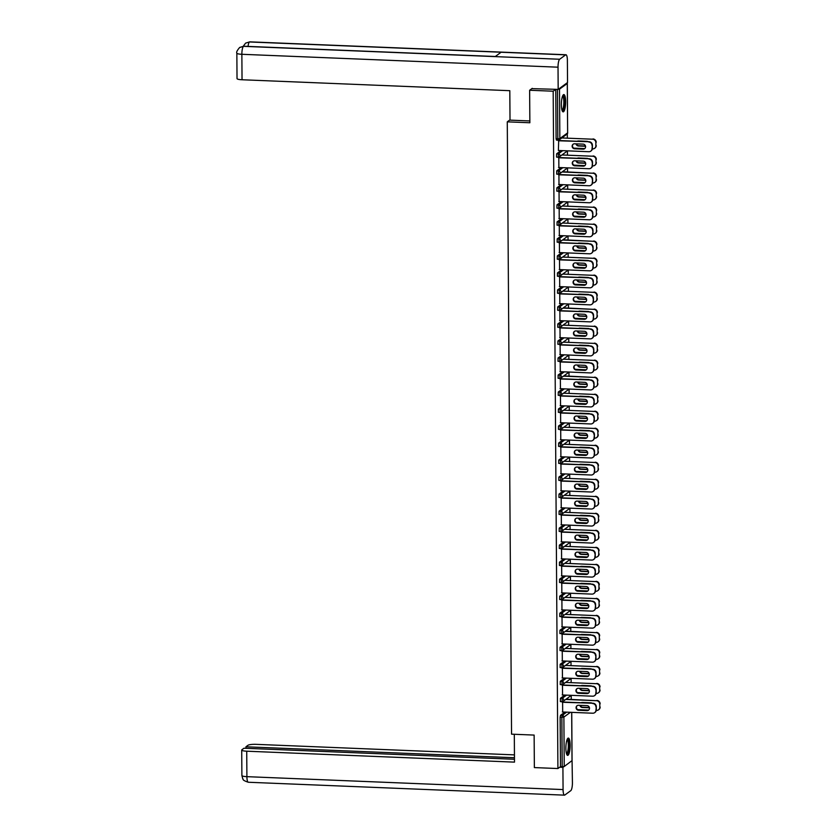 <?xml version="1.0" encoding="UTF-8"?>
<svg xmlns="http://www.w3.org/2000/svg" width="837" height="837" viewBox="0 0 837 837"><rect width="100%" height="100%" fill="white"/><g stroke="black" fill="none" stroke-linecap="round" stroke-linejoin="round"><path stroke-width="1.26" d="M570.154 745.16A8.663 2.124 92.3 0 0 568.365 738.077A8.663 2.124 92.3 0 0 565.864 748.309A8.663 2.124 92.3 0 0 567.653 755.382A8.663 2.124 92.3 0 0 570.154 745.16M565.666 101.643A8.663 2.124 92.3 0 0 563.866 94.56A8.663 2.124 92.3 0 0 561.365 104.792A8.663 2.124 92.3 0 0 563.165 111.865A8.663 2.124 92.3 0 0 565.666 101.643M571.263 699.397L571.232 695.348A1.664 1.58 53.8 0 1 570.928 695.641A1.664 1.664 0 0 0 571.252 695.327M571.137 682.385L571.116 678.336M571.022 665.363L570.991 661.324M570.907 648.351L570.876 644.302A1.664 1.58 53.8 0 1 570.572 644.595A1.664 1.664 0 0 0 570.897 644.281M570.782 631.339L570.761 627.29A1.664 1.58 53.8 0 1 570.457 627.583A1.664 1.664 0 0 0 570.771 627.269M570.667 614.316L570.635 610.278M570.552 597.304L570.52 593.255M570.426 580.292L570.405 576.243A1.664 1.58 53.8 0 1 570.091 576.536A1.664 1.664 0 0 0 570.415 576.222M570.311 563.28L570.279 559.231M570.196 546.258L570.164 542.219M570.07 529.246L570.039 525.197M569.955 512.234L569.924 508.185A1.664 1.58 53.8 0 1 569.62 508.467A1.664 1.664 0 0 0 569.945 508.164M569.83 495.211L569.809 491.173M569.715 478.199L569.683 474.15M569.599 461.187L569.568 457.138M569.474 444.175L569.453 440.126A1.664 1.58 53.8 0 1 569.15 440.408A1.664 1.664 0 0 0 569.463 440.105M569.359 427.152L569.327 423.114A1.664 1.58 53.8 0 1 569.024 423.396A1.664 1.664 0 0 0 569.348 423.083M569.244 410.14L569.212 406.091M569.118 393.128L569.097 389.079M569.003 376.106L568.972 372.067M568.888 359.094L568.857 355.045A1.664 1.58 53.8 0 1 568.553 355.338A1.664 1.664 0 0 0 568.878 355.024M568.762 342.082L568.741 338.033M568.647 325.07L568.616 321.021M568.532 308.047L568.501 303.998M568.407 291.035L568.386 286.986A1.664 1.58 53.8 0 1 568.072 287.279A1.664 1.664 0 0 0 568.396 286.965M568.292 274.023L568.26 269.974M568.177 257.001L568.145 252.962M568.051 239.989L568.02 235.94M567.936 222.977L567.904 218.928A1.664 1.58 53.8 0 1 567.601 219.221A1.664 1.664 0 0 0 567.925 218.907M567.81 205.954L567.789 201.916M567.695 188.942L567.664 184.893M567.58 171.93L567.549 167.881A1.664 1.58 53.8 0 1 567.245 168.174A1.664 1.664 0 0 0 567.57 167.86M567.455 154.918L567.434 150.869A1.664 1.58 53.8 0 1 567.13 151.152A1.664 1.664 0 0 0 567.444 150.848M567.34 137.896L567.308 133.857M572.016 760.634L564.232 766.493L560.487 766.661L557.913 768.544L534.362 767.581L534.132 735.085L511.553 734.164L507.274 121.836L510.015 119.827M558.091 140.135L556.448 140.103L556.103 138.743L557.819 138.806L557.473 89.402L559.503 89.161L567.287 83.459L566.701 83.135M556.103 138.743L555.758 89.329L553.184 91.212L529.633 90.25L532.259 88.335M557.473 89.402L555.758 89.329M557.913 768.544L553.184 91.212M507.274 121.836L529.863 122.757L529.633 90.25M558.394 150.534L558.687 140.783M592.355 148.902L592.669 148.913A3.327 3.17 -126.2 0 0 595.871 145.774L595.85 142.614A3.327 3.17 -126.2 0 0 592.606 139.204L562.182 137.969M562.014 701.636L560.371 701.594L560.424 698.299L564.829 695.066M560.487 766.661L560.141 717.246L560.539 715.311L564.954 712.078M562.485 685.262L562.558 694.972M596.153 693.381L596.467 693.392A3.327 3.17 -126.2 0 0 599.679 690.253L599.648 687.093A3.327 3.17 -126.2 0 0 596.404 683.693L565.979 682.448M561.773 667.602L560.131 667.57L560.183 664.264L564.598 661.031M562.255 651.238L562.318 660.937M595.923 659.357L596.237 659.368A3.327 3.17 -126.2 0 0 599.438 656.229L599.418 653.059A3.327 3.17 -126.2 0 0 596.164 649.658L565.749 648.413M561.533 633.578L559.89 633.536L559.953 630.24L564.358 627.007M562.014 617.204L562.087 626.913M595.682 625.323L595.996 625.333A3.327 3.17 -126.2 0 0 599.198 622.194L599.177 619.035A3.327 3.17 -126.2 0 0 595.923 615.624L565.509 614.389M561.303 599.543L559.65 599.501L559.712 596.206L564.117 592.973M561.773 583.169L561.847 592.878M595.442 591.288L595.756 591.309A3.327 3.17 -126.2 0 0 598.957 588.17L598.936 585A3.327 3.17 -126.2 0 0 595.693 581.6L565.268 580.355M561.062 565.509L559.419 565.477L559.472 562.182L563.887 558.949M561.543 549.145L561.606 558.854M595.212 557.264L595.525 557.275A3.327 3.17 -126.2 0 0 598.727 554.136L598.706 550.976A3.327 3.17 -126.2 0 0 595.452 547.565L565.038 546.331M560.821 531.485L559.179 531.443L559.231 528.147L563.646 524.914M561.303 515.111L561.365 524.82M594.971 523.23L595.285 523.251A3.327 3.17 -126.2 0 0 598.486 520.101L598.465 516.942A3.327 3.17 -126.2 0 0 595.212 513.541L564.797 512.296M560.581 497.45L558.938 497.419L559.001 494.112L563.406 490.88M561.062 481.087L561.135 490.796M594.73 489.206L595.044 489.216A3.327 3.17 -126.2 0 0 598.246 486.077L598.225 482.907A3.327 3.17 -126.2 0 0 594.981 479.507L564.556 478.262M560.351 463.426L558.708 463.384L558.76 460.088L563.165 456.856M560.832 447.052L560.895 456.761M594.5 455.171L594.804 455.182A3.327 3.17 -126.2 0 0 598.016 452.043L597.984 448.883A3.327 3.17 -126.2 0 0 594.741 445.483L564.316 444.238M560.11 429.391L558.467 429.36L558.52 426.054L562.935 422.821M560.591 413.028L560.654 422.727M594.26 421.147L594.573 421.157A3.327 3.17 -126.2 0 0 597.775 418.019L597.754 414.849A3.327 3.17 -126.2 0 0 594.5 411.448L564.086 410.203M559.869 395.357L558.227 395.326L558.289 392.03L562.694 388.797M560.351 378.994L560.424 388.703M559.639 361.333L557.997 361.291L558.049 357.995L562.454 354.762M560.11 344.959L560.183 354.668M593.778 353.078L594.092 353.099A3.327 3.17 -126.2 0 0 597.294 349.95L597.273 346.79A3.327 3.17 -126.2 0 0 594.029 343.39L563.604 342.145M559.398 327.298L557.756 327.267L557.808 323.961L562.223 320.738M559.88 310.935L559.943 320.644M559.158 293.274L557.515 293.232L557.568 289.937L561.983 286.704M559.639 276.901L559.702 286.61M593.307 285.019L593.621 285.03A3.327 3.17 -126.2 0 0 596.823 281.891L596.802 278.731A3.327 3.17 -126.2 0 0 593.548 275.331L563.134 274.086M558.928 259.24L557.275 259.208L557.337 255.902L561.742 252.669M559.398 242.876L559.472 252.575M558.687 225.216L557.044 225.174L557.097 221.878L561.512 218.645M559.168 208.842L559.231 218.551M592.837 216.961L593.14 216.971A3.327 3.17 -126.2 0 0 596.352 213.833L596.331 210.673A3.327 3.17 -126.2 0 0 593.077 207.262L562.652 206.028M558.446 191.181L556.804 191.15L556.856 187.844L561.271 184.611M558.928 174.818L558.99 184.517M558.206 157.147L556.563 157.115L556.626 153.82L561.031 150.587M592.481 165.914L592.784 165.925A3.327 3.17 -126.2 0 0 595.996 162.786L595.965 159.626A3.327 3.17 -126.2 0 0 592.722 156.226L562.297 154.981M558.813 157.795L558.875 167.505M558.331 174.169L556.689 174.127L556.741 170.832L561.146 167.599M592.711 199.949L593.025 199.959A3.327 3.17 -126.2 0 0 596.226 196.821L596.206 193.661A3.327 3.17 -126.2 0 0 592.962 190.25L562.537 189.016M559.043 191.83L559.116 201.539M558.561 208.193L556.919 208.162L556.982 204.856L561.386 201.623M592.952 233.973L593.266 233.994A3.327 3.17 -126.2 0 0 596.467 230.845L596.446 227.685A3.327 3.17 -126.2 0 0 593.192 224.285L562.778 223.04M559.283 225.854L559.346 235.563M558.802 242.228L557.16 242.186L557.212 238.89L561.627 235.657M593.192 268.007L593.496 268.018A3.327 3.17 -126.2 0 0 596.708 264.879L596.687 261.719A3.327 3.17 -126.2 0 0 593.433 258.309L563.019 257.074M559.524 259.888L559.587 269.598M559.043 276.252L557.4 276.22L557.452 272.925L561.868 269.692M593.423 302.042L593.736 302.052A3.327 3.17 -126.2 0 0 596.938 298.914L596.917 295.743A3.327 3.17 -126.2 0 0 593.674 292.343L563.249 291.098M559.754 293.923L559.827 303.622M559.283 310.286L557.63 310.255L557.693 306.949L562.098 303.716M593.663 336.066L593.977 336.076A3.327 3.17 -126.2 0 0 597.179 332.938L597.158 329.778A3.327 3.17 -126.2 0 0 593.904 326.378L563.489 325.133M559.995 327.947L560.068 337.656M559.514 344.321L557.871 344.279L557.934 340.983L562.338 337.75M593.904 370.1L594.218 370.111A3.327 3.17 -126.2 0 0 597.419 366.972L597.398 363.802A3.327 3.17 -126.2 0 0 594.144 360.402L563.73 359.157M560.235 361.982L560.298 371.691M559.754 378.345L558.112 378.314L558.164 375.007L562.579 371.774M594.134 404.125L594.448 404.135A3.327 3.17 -126.2 0 0 597.66 400.996L597.628 397.837A3.327 3.17 -126.2 0 0 594.385 394.436L563.96 393.191M560.466 396.006L560.539 405.715M559.995 412.379L558.352 412.338L558.405 409.042L562.809 405.809M594.375 438.159L594.688 438.169A3.327 3.17 -126.2 0 0 597.89 435.031L597.869 431.871A3.327 3.17 -126.2 0 0 594.626 428.46L564.201 427.226M560.706 430.04L560.78 439.749M560.225 446.403L558.582 446.372L558.645 443.066L563.05 439.843M594.615 472.183L594.929 472.204A3.327 3.17 -126.2 0 0 598.131 469.055L598.11 465.895A3.327 3.17 -126.2 0 0 594.856 462.495L564.441 461.25M560.947 464.064L561.01 473.773M560.466 480.438L558.823 480.396L558.875 477.1L563.291 473.868M594.856 506.218L595.159 506.228A3.327 3.17 -126.2 0 0 598.371 503.089L598.35 499.93A3.327 3.17 -126.2 0 0 595.097 496.519L564.672 495.284M561.188 498.099L561.25 507.808M560.706 514.462L559.064 514.431L559.116 511.135L563.531 507.902M595.086 540.252L595.4 540.263A3.327 3.17 -126.2 0 0 598.601 537.124L598.581 533.954A3.327 3.17 -126.2 0 0 595.337 530.553L564.912 529.308M561.418 532.133L561.491 541.832M560.947 548.497L559.294 548.465L559.357 545.159L563.761 541.926M595.327 574.276L595.641 574.287A3.327 3.17 -126.2 0 0 598.842 571.148L598.821 567.988A3.327 3.17 -126.2 0 0 595.567 564.588L565.153 563.343M561.658 566.157L561.721 575.866M561.177 582.531L559.534 582.489L559.597 579.194L564.002 575.961M595.567 608.311L595.881 608.321A3.327 3.17 -126.2 0 0 599.083 605.182L599.062 602.012A3.327 3.17 -126.2 0 0 595.808 598.612L565.393 597.377M561.899 600.192L561.962 609.901M561.418 616.555L559.775 616.524L559.827 613.218L564.243 609.985M562.129 634.216L562.202 643.925M561.658 650.59L560.016 650.548L560.068 647.252L564.473 644.019M596.038 676.369L596.352 676.38A3.327 3.17 -126.2 0 0 599.554 673.241L599.533 670.081A3.327 3.17 -126.2 0 0 596.289 666.67L565.864 665.436M562.37 668.25L562.443 677.96M561.889 684.614L560.246 684.582L560.309 681.287L564.713 678.054M562.61 702.285L562.673 711.984M584.791 148.547A2.553 2.427 53.8 0 1 583.483 148.881L574.988 148.536A2.553 2.427 53.8 0 1 573.293 144.1M558.687 140.501L589.133 141.746A3.327 3.17 53.8 0 1 592.387 145.157L592.408 148.316A3.327 3.17 53.8 0 1 590.964 150.995M592.387 145.157L592.052 148.578A3.327 3.17 -126.2 0 1 588.84 151.717L558.394 150.472M558.331 140.773L589.133 141.746M583.127 149.143L574.632 148.798A2.553 2.427 53.8 0 1 573.104 144.226A2.553 2.427 53.8 0 1 574.601 143.776L583.096 144.121A2.553 2.427 53.8 0 1 584.624 148.693A2.553 2.427 53.8 0 1 583.127 149.143L583.483 148.881M592.021 145.418A3.327 3.17 -126.2 0 0 588.777 142.008M576.013 143.838A2.553 2.427 -126.2 0 0 578.461 145.994L585.544 146.276M588.16 141.704A2.553 2.427 -126.2 0 0 586.915 141.317L578.419 140.972A2.553 2.427 -126.2 0 0 577.185 141.265M573.743 148.139L584.728 148.588M561.815 137.948L592.606 139.204M595.871 145.774L595.85 142.614M576.431 143.849A2.553 2.427 -126.2 0 0 578.817 145.732L585.471 146.004M596.226 145.512A3.327 3.17 53.8 0 1 594.793 148.191M592.962 138.942A3.327 3.17 53.8 0 1 596.206 142.353M562.736 95.742A7.491 1.831 -87.7 0 1 564.284 105.682A7.491 1.831 -87.7 0 1 562.129 110.599M561.962 110.076A6.937 1.695 92.3 0 0 563.636 105.472A6.937 1.695 92.3 0 0 562.527 96.245M562.705 111.635A8.6 2.103 92.3 0 0 564.536 106.048A8.6 2.103 92.3 0 0 563.395 94.759M567.224 739.259A7.491 1.831 -87.7 0 1 568.731 741.833A7.491 1.831 -87.7 0 1 568.626 750.276A7.491 1.831 -87.7 0 1 566.618 754.116M566.45 753.593A6.937 1.695 92.3 0 0 568.072 749.377A6.937 1.695 92.3 0 0 568.072 742.178A6.937 1.695 92.3 0 0 567.015 739.772M567.204 755.152A8.6 2.103 92.3 0 0 569.024 749.586A8.6 2.103 92.3 0 0 568.961 741.122A8.6 2.103 92.3 0 0 567.894 738.276M529.852 120.946L510.015 120.13L509.806 90.689L242.039 79.756A6.665 1.235 179.6 0 1 237.028 78.594L236.85 53.129A6.665 1.235 179.6 0 0 241.862 54.29L242.039 79.756M565.645 54.865L501.122 52.229L495.148 56.613L559.671 59.249L565.645 54.865A6.832 1.674 92.3 0 1 565.969 54.75A6.832 1.674 92.3 0 1 567.381 60.337L567.538 82.528L558.174 89.392L531.83 88.638M559.671 59.249A6.832 1.674 92.3 0 0 558.028 67.19L558.174 89.392M495.295 56.497L243.818 46.234A6.832 1.674 92.3 0 0 243.504 46.338L239.612 47.51C237.133 50.44 236.212 52.312 236.85 53.129M565.969 54.75L249.803 41.85A6.832 1.674 92.3 0 0 249.478 41.965L245.607 43.116L243.264 46.234M514.305 734.269L514.493 762.13L246.727 751.197L246.905 776.663L563.071 789.573L562.914 767.372L559.691 767.247M514.452 754.88L256.08 744.344A6.665 1.235 -0.4 0 0 247.972 745.286L245.932 746.792L514.462 757.747M563.071 789.573A6.832 1.674 92.3 0 0 564.483 795.15A6.832 1.674 92.3 0 0 564.808 795.035L570.782 790.662A6.832 1.674 92.3 0 0 572.424 782.71L572.069 760.655M563.971 766.598L562.914 767.372M514.473 759.264L243.975 748.226L241.924 749.722A6.665 1.235 -0.4 0 0 241.715 750.036A6.665 1.235 -0.4 0 0 246.727 751.197M245.942 748.299L245.932 746.792M584.917 165.569A2.553 2.427 53.8 0 1 583.609 165.893L575.113 165.548A2.553 2.427 53.8 0 1 573.408 161.122M558.802 157.523L589.248 158.768A3.327 3.17 53.8 0 1 592.502 162.169L592.523 165.328A3.327 3.17 53.8 0 1 591.079 168.007M592.502 162.169L592.167 165.59A3.327 3.17 -126.2 0 1 588.966 168.729L558.52 167.494M558.446 157.785L589.248 158.768M583.243 166.155L574.747 165.81A2.553 2.427 53.8 0 1 573.23 161.238A2.553 2.427 53.8 0 1 574.716 160.788L583.211 161.133A2.553 2.427 53.8 0 1 584.739 165.705A2.553 2.427 53.8 0 1 583.243 166.155L583.609 165.893M592.146 162.43A3.327 3.17 -126.2 0 0 588.892 159.03M585.032 182.581A2.553 2.427 53.8 0 1 583.724 182.905L575.228 182.56A2.553 2.427 53.8 0 1 573.533 178.135M558.928 174.535L589.374 175.78A3.327 3.17 53.8 0 1 592.617 179.181L592.648 182.34A3.327 3.17 53.8 0 1 591.204 185.029M592.617 179.181L592.282 182.612A3.327 3.17 -126.2 0 1 589.081 185.751L558.635 184.506M558.572 174.797L589.374 175.78M583.368 183.167L574.873 182.822A2.553 2.427 53.8 0 1 573.345 178.26A2.553 2.427 53.8 0 1 574.831 177.81L583.326 178.155A2.553 2.427 53.8 0 1 584.854 182.717A2.553 2.427 53.8 0 1 583.368 183.167L583.724 182.905M592.261 179.442A3.327 3.17 -126.2 0 0 589.018 176.042M585.147 199.593A2.553 2.427 53.8 0 1 583.839 199.928L575.343 199.572A2.553 2.427 53.8 0 1 573.648 195.147M559.043 191.547L589.489 192.792A3.327 3.17 53.8 0 1 592.742 196.193L592.763 199.363A3.327 3.17 53.8 0 1 591.32 202.041M592.742 196.193L592.408 199.624A3.327 3.17 -126.2 0 1 589.196 202.763L558.75 201.518M558.687 191.809L589.489 192.792M583.483 200.189L574.988 199.834A2.553 2.427 53.8 0 1 573.46 195.272A2.553 2.427 53.8 0 1 574.956 194.822L583.452 195.167A2.553 2.427 53.8 0 1 584.979 199.74A2.553 2.427 53.8 0 1 583.483 200.189L583.839 199.928M592.387 196.454A3.327 3.17 -126.2 0 0 589.133 193.054M585.272 216.616A2.553 2.427 53.8 0 1 583.964 216.94L575.469 216.595A2.553 2.427 53.8 0 1 573.763 212.159M559.158 208.57L589.614 209.805A3.327 3.17 53.8 0 1 592.858 213.215L592.878 216.375A3.327 3.17 53.8 0 1 591.435 219.053M592.858 213.215L592.523 216.637A3.327 3.17 -126.2 0 1 589.321 219.775L558.875 218.53M558.802 208.831L589.614 209.805M583.609 217.201L575.113 216.856A2.553 2.427 53.8 0 1 573.586 212.284A2.553 2.427 53.8 0 1 575.071 211.834L583.567 212.179A2.553 2.427 53.8 0 1 585.094 216.752A2.553 2.427 53.8 0 1 583.609 217.201L583.964 216.94M592.502 213.477A3.327 3.17 -126.2 0 0 589.248 210.066M585.387 233.628A2.553 2.427 53.8 0 1 584.08 233.952L575.584 233.607A2.553 2.427 53.8 0 1 573.889 229.181M559.283 225.582L589.729 226.827A3.327 3.17 53.8 0 1 592.973 230.227L593.004 233.387A3.327 3.17 53.8 0 1 591.56 236.065M592.973 230.227L592.638 233.649A3.327 3.17 -126.2 0 1 589.436 236.798L558.99 235.553M558.928 225.844L589.729 226.827M583.724 234.214L575.228 233.868A2.553 2.427 53.8 0 1 573.701 229.296A2.553 2.427 53.8 0 1 575.197 228.857L583.692 229.202A2.553 2.427 53.8 0 1 585.209 233.764A2.553 2.427 53.8 0 1 583.724 234.214L584.08 233.952M592.617 230.489A3.327 3.17 -126.2 0 0 589.374 227.089M576.128 160.85A2.553 2.427 -126.2 0 0 578.576 163.006L585.659 163.299M588.285 158.727A2.553 2.427 -126.2 0 0 587.04 158.339L578.545 157.984A2.553 2.427 -126.2 0 0 577.3 158.277M573.868 165.161L584.843 165.6M561.93 154.96L592.722 156.226M595.996 162.786L595.965 159.626M576.557 160.871A2.553 2.427 -126.2 0 0 578.932 162.744L585.597 163.016M596.352 162.524A3.327 3.17 53.8 0 1 594.908 165.203M593.077 155.964A3.327 3.17 53.8 0 1 596.331 159.365M576.243 177.862A2.553 2.427 -126.2 0 0 578.691 180.018L585.774 180.311M588.401 175.739A2.553 2.427 -126.2 0 0 587.155 175.351L578.66 175.006A2.553 2.427 -126.2 0 0 577.425 175.289M573.983 182.173L584.958 182.623M592.596 182.926L592.91 182.947A3.327 3.17 -126.2 0 0 596.111 179.809L596.09 176.638A3.327 3.17 -126.2 0 0 592.837 173.238L562.422 171.721M562.045 171.983L592.837 173.238M596.111 179.809L596.09 176.638M576.672 177.883A2.553 2.427 -126.2 0 0 579.058 179.756L585.712 180.028M596.467 179.536A3.327 3.17 53.8 0 1 595.023 182.225M593.192 172.977A3.327 3.17 53.8 0 1 596.446 176.377M576.369 194.875A2.553 2.427 -126.2 0 0 578.817 197.03L585.9 197.323M588.516 192.751A2.553 2.427 -126.2 0 0 587.271 192.364L578.775 192.018A2.553 2.427 -126.2 0 0 577.54 192.301M574.098 199.185L585.084 199.635M562.171 188.995L592.962 190.25M596.226 196.821L596.206 193.661M576.798 194.895A2.553 2.427 -126.2 0 0 579.173 196.768L585.827 197.04M596.582 196.559A3.327 3.17 53.8 0 1 595.149 199.237M593.318 189.989A3.327 3.17 53.8 0 1 596.561 193.389M576.484 211.897A2.553 2.427 -126.2 0 0 578.932 214.052L586.015 214.335M588.641 209.773A2.553 2.427 -126.2 0 0 587.396 209.376L578.901 209.03A2.553 2.427 -126.2 0 0 577.656 209.323M574.224 216.197L585.199 216.647M562.286 206.007L593.077 207.262M596.352 213.833L596.331 210.673M576.913 211.907A2.553 2.427 -126.2 0 0 579.288 213.791L585.952 214.063M596.708 213.571A3.327 3.17 53.8 0 1 595.264 216.249M593.433 207.001A3.327 3.17 53.8 0 1 596.687 210.411M576.609 228.909A2.553 2.427 -126.2 0 0 579.047 231.064L586.13 231.357M588.756 226.785A2.553 2.427 -126.2 0 0 587.511 226.398L579.016 226.053A2.553 2.427 -126.2 0 0 577.781 226.335M574.339 233.22L585.314 233.669M562.401 223.029L593.192 224.285M596.467 230.845L596.446 227.685M577.028 228.93A2.553 2.427 -126.2 0 0 579.413 230.803L586.067 231.075M596.823 230.583A3.327 3.17 53.8 0 1 595.379 233.261M593.559 224.023A3.327 3.17 53.8 0 1 596.802 227.423M585.502 250.64A2.553 2.427 53.8 0 1 584.195 250.964L575.699 250.619A2.553 2.427 53.8 0 1 574.004 246.193M559.398 242.594L589.844 243.839A3.327 3.17 53.8 0 1 593.098 247.239L593.119 250.409A3.327 3.17 53.8 0 1 591.675 253.088M593.098 247.239L592.763 250.671A3.327 3.17 -126.2 0 1 589.562 253.81L559.106 252.565M559.043 242.856L589.844 243.839M583.839 251.226L575.343 250.88A2.553 2.427 53.8 0 1 573.816 246.319A2.553 2.427 53.8 0 1 575.312 245.869L583.807 246.214A2.553 2.427 53.8 0 1 585.335 250.786A2.553 2.427 53.8 0 1 583.839 251.226L584.195 250.964M592.742 247.501A3.327 3.17 -126.2 0 0 589.489 244.101M576.724 245.921A2.553 2.427 -126.2 0 0 579.173 248.076L586.256 248.369M588.871 243.797A2.553 2.427 -126.2 0 0 587.626 243.41L579.131 243.065A2.553 2.427 -126.2 0 0 577.896 243.347M574.464 250.232L585.44 250.681M593.067 250.995L593.381 251.006A3.327 3.17 -126.2 0 0 596.582 247.867L596.561 244.697A3.327 3.17 -126.2 0 0 593.318 241.297L562.893 239.78M562.527 240.041L593.318 241.297M596.582 247.867L596.561 244.697M577.153 245.942A2.553 2.427 -126.2 0 0 579.528 247.815L586.182 248.087M596.948 247.606A3.327 3.17 53.8 0 1 595.505 250.284M593.674 241.035A3.327 3.17 53.8 0 1 596.917 244.435M585.628 267.652A2.553 2.427 53.8 0 1 584.32 267.986L575.825 267.641A2.553 2.427 53.8 0 1 574.119 263.205M559.514 259.606L589.97 260.851A3.327 3.17 53.8 0 1 593.213 264.262L593.234 267.421A3.327 3.17 53.8 0 1 591.801 270.1M593.213 264.262L592.878 267.683A3.327 3.17 -126.2 0 1 589.677 270.822L559.231 269.577M559.158 259.878L589.97 260.851M583.964 268.248L575.469 267.903A2.553 2.427 53.8 0 1 573.941 263.331A2.553 2.427 53.8 0 1 575.427 262.881L583.923 263.226A2.553 2.427 53.8 0 1 585.45 267.798A2.553 2.427 53.8 0 1 583.964 268.248L584.32 267.986M592.858 264.523A3.327 3.17 -126.2 0 0 589.604 261.113M576.839 262.944A2.553 2.427 -126.2 0 0 579.288 265.099L586.371 265.381M588.997 260.809A2.553 2.427 -126.2 0 0 587.752 260.422L579.256 260.077A2.553 2.427 -126.2 0 0 578.011 260.37M574.58 267.244L585.555 267.694M562.642 257.053L593.433 258.309M596.708 264.879L596.687 261.719M577.268 262.954A2.553 2.427 -126.2 0 0 579.643 264.837L586.308 265.109M597.063 264.618A3.327 3.17 53.8 0 1 595.62 267.296M593.789 258.047A3.327 3.17 53.8 0 1 597.043 261.458M585.743 284.674A2.553 2.427 53.8 0 1 584.435 284.998L575.94 284.653A2.553 2.427 53.8 0 1 574.245 280.228M559.639 276.628L590.085 277.874A3.327 3.17 53.8 0 1 593.339 281.274L593.36 284.434A3.327 3.17 53.8 0 1 591.916 287.112M593.339 281.274L592.994 284.695A3.327 3.17 -126.2 0 1 589.792 287.834L559.346 286.599M559.283 276.89L590.085 277.874M584.08 285.26L575.584 284.915A2.553 2.427 53.8 0 1 574.056 280.343A2.553 2.427 53.8 0 1 575.553 279.893L584.048 280.249A2.553 2.427 53.8 0 1 585.576 284.81A2.553 2.427 53.8 0 1 584.08 285.26L584.435 284.998M592.973 281.535A3.327 3.17 -126.2 0 0 589.729 278.135M576.965 279.956A2.553 2.427 -126.2 0 0 579.413 282.111L586.486 282.404M589.112 277.832A2.553 2.427 -126.2 0 0 587.867 277.445L579.371 277.089A2.553 2.427 -126.2 0 0 578.137 277.382M574.695 284.266L585.68 284.706M562.757 274.076L593.548 275.331M596.823 281.891L596.802 278.731M577.384 279.976A2.553 2.427 -126.2 0 0 579.769 281.849L586.423 282.121M597.179 281.63A3.327 3.17 53.8 0 1 595.735 284.308M593.914 275.07A3.327 3.17 53.8 0 1 597.158 278.47M585.858 301.686A2.553 2.427 53.8 0 1 584.55 302.011L576.055 301.665A2.553 2.427 53.8 0 1 574.36 297.24M559.754 293.641L590.2 294.886A3.327 3.17 53.8 0 1 593.454 298.286L593.475 301.456A3.327 3.17 53.8 0 1 592.031 304.134M593.454 298.286L593.119 301.718A3.327 3.17 -126.2 0 1 589.918 304.856L559.461 303.611M559.398 293.902L590.2 294.886M584.195 302.272L575.699 301.927A2.553 2.427 53.8 0 1 574.172 297.365A2.553 2.427 53.8 0 1 575.668 296.915L584.163 297.261A2.553 2.427 53.8 0 1 585.691 301.822A2.553 2.427 53.8 0 1 584.195 302.272L584.55 302.011M593.098 298.547A3.327 3.17 -126.2 0 0 589.844 295.147M577.08 296.968A2.553 2.427 -126.2 0 0 579.528 299.123L586.611 299.416M589.227 294.844A2.553 2.427 -126.2 0 0 587.992 294.457L579.497 294.111A2.553 2.427 -126.2 0 0 578.252 294.394M574.82 301.278L585.795 301.728M562.882 291.088L593.674 292.343M596.938 298.914L596.917 295.743M577.509 296.989A2.553 2.427 -126.2 0 0 579.884 298.861L586.538 299.133M597.304 298.652A3.327 3.17 53.8 0 1 595.86 301.33M594.029 292.082A3.327 3.17 53.8 0 1 597.273 295.482M585.984 318.698A2.553 2.427 53.8 0 1 584.676 319.033L576.18 318.677A2.553 2.427 53.8 0 1 574.475 314.252M559.88 310.653L590.326 311.898A3.327 3.17 53.8 0 1 593.569 315.298L593.59 318.468A3.327 3.17 53.8 0 1 592.157 321.146M593.569 315.298L593.234 318.73A3.327 3.17 -126.2 0 1 590.033 321.868L559.587 320.623M559.514 310.914L590.326 311.898M584.32 319.295L575.825 318.949A2.553 2.427 53.8 0 1 574.297 314.377A2.553 2.427 53.8 0 1 575.783 313.927L584.278 314.273A2.553 2.427 53.8 0 1 585.806 318.845A2.553 2.427 53.8 0 1 584.32 319.295L584.676 319.033M593.213 315.57A3.327 3.17 -126.2 0 0 589.959 312.159M577.195 313.98A2.553 2.427 -126.2 0 0 579.643 316.145L586.727 316.428M589.353 311.856A2.553 2.427 -126.2 0 0 588.108 311.469L579.612 311.123A2.553 2.427 -126.2 0 0 578.367 311.416M574.935 318.29L585.91 318.74M593.548 319.054L593.862 319.064A3.327 3.17 -126.2 0 0 597.063 315.926L597.043 312.766A3.327 3.17 -126.2 0 0 593.789 309.355L563.364 307.838M562.998 308.1L593.789 309.355M597.063 315.926L597.043 312.766M577.624 314.001A2.553 2.427 -126.2 0 0 579.999 315.873L586.664 316.145M597.419 315.664A3.327 3.17 53.8 0 1 595.975 318.342M594.144 309.094A3.327 3.17 53.8 0 1 597.398 312.494M586.099 335.721A2.553 2.427 53.8 0 1 584.791 336.045L576.295 335.7A2.553 2.427 53.8 0 1 574.601 331.264M559.995 327.675L590.441 328.91A3.327 3.17 53.8 0 1 593.695 332.32L593.715 335.48A3.327 3.17 53.8 0 1 592.272 338.158M593.695 332.32L593.349 335.742A3.327 3.17 -126.2 0 1 590.148 338.88L559.702 337.646M559.639 327.937L590.441 328.91M584.435 336.307L575.94 335.961A2.553 2.427 53.8 0 1 574.412 331.389A2.553 2.427 53.8 0 1 575.908 330.939L584.404 331.285A2.553 2.427 53.8 0 1 585.931 335.857A2.553 2.427 53.8 0 1 584.435 336.307L584.791 336.045M593.328 332.582A3.327 3.17 -126.2 0 0 590.085 329.171M577.321 331.002A2.553 2.427 -126.2 0 0 579.769 333.157L586.852 333.44M589.468 328.878A2.553 2.427 -126.2 0 0 588.223 328.481L579.727 328.135A2.553 2.427 -126.2 0 0 578.493 328.428M575.05 335.313L586.036 335.752M563.113 325.112L593.904 326.378M597.179 332.938L597.158 329.778M577.739 331.013A2.553 2.427 -126.2 0 0 580.125 332.896L586.779 333.168M597.534 332.676A3.327 3.17 53.8 0 1 596.101 335.355M594.27 326.106A3.327 3.17 53.8 0 1 597.513 329.516M586.214 352.733A2.553 2.427 53.8 0 1 584.917 353.057L576.421 352.712A2.553 2.427 53.8 0 1 574.716 348.286M560.11 344.687L590.556 345.932A3.327 3.17 53.8 0 1 593.81 349.332L593.831 352.492A3.327 3.17 53.8 0 1 592.387 355.17M593.81 349.332L593.475 352.754A3.327 3.17 -126.2 0 1 590.273 355.903L559.827 354.658M559.754 344.949L590.556 345.932M584.55 353.319L576.055 352.973A2.553 2.427 53.8 0 1 574.527 348.401A2.553 2.427 53.8 0 1 576.023 347.962L584.519 348.307A2.553 2.427 53.8 0 1 586.046 352.869A2.553 2.427 53.8 0 1 584.55 353.319L584.917 353.057M593.454 349.594A3.327 3.17 -126.2 0 0 590.2 346.194M577.436 348.014A2.553 2.427 -126.2 0 0 579.884 350.169L586.967 350.462M589.583 345.89A2.553 2.427 -126.2 0 0 588.348 345.503L579.853 345.158A2.553 2.427 -126.2 0 0 578.608 345.44M575.176 352.325L586.151 352.775M563.238 342.134L594.029 343.39M597.294 349.95L597.273 346.79M577.865 348.035A2.553 2.427 -126.2 0 0 580.24 349.908L586.894 350.18M597.66 349.688A3.327 3.17 53.8 0 1 596.216 352.367M594.385 343.128A3.327 3.17 53.8 0 1 597.639 346.528M586.339 369.745A2.553 2.427 53.8 0 1 585.032 370.069L576.536 369.724A2.553 2.427 53.8 0 1 574.831 365.298M560.235 361.699L590.681 362.944A3.327 3.17 53.8 0 1 593.925 366.344L593.946 369.515A3.327 3.17 53.8 0 1 592.512 372.193M593.925 366.344L593.59 369.776A3.327 3.17 -126.2 0 1 590.388 372.915L559.943 371.67M559.869 361.961L590.681 362.944M584.676 370.341L576.18 369.985A2.553 2.427 53.8 0 1 574.653 365.424A2.553 2.427 53.8 0 1 576.138 364.974L584.634 365.319A2.553 2.427 53.8 0 1 586.162 369.891A2.553 2.427 53.8 0 1 584.676 370.341L585.032 370.069M593.569 366.606A3.327 3.17 -126.2 0 0 590.326 363.206M577.551 365.026A2.553 2.427 -126.2 0 0 579.999 367.181L587.082 367.474M589.708 362.902A2.553 2.427 -126.2 0 0 588.463 362.515L579.968 362.17A2.553 2.427 -126.2 0 0 578.733 362.452M575.291 369.337L586.266 369.787M563.353 359.146L594.144 360.402M597.419 366.972L597.398 363.802M577.98 365.047A2.553 2.427 -126.2 0 0 580.355 366.92L587.019 367.192M597.775 366.711A3.327 3.17 53.8 0 1 596.331 369.389M594.5 360.14A3.327 3.17 53.8 0 1 597.754 363.54M586.455 386.767A2.553 2.427 53.8 0 1 585.147 387.092L576.651 386.746A2.553 2.427 53.8 0 1 574.956 382.31M560.351 378.722L590.796 379.956A3.327 3.17 53.8 0 1 594.05 383.367L594.071 386.527A3.327 3.17 53.8 0 1 592.627 389.205M594.05 383.367L593.715 386.788A3.327 3.17 -126.2 0 1 590.503 389.927L560.058 388.682M559.995 378.983L590.796 379.956M584.791 387.353L576.295 387.008A2.553 2.427 53.8 0 1 574.768 382.436A2.553 2.427 53.8 0 1 576.264 381.986L584.76 382.331A2.553 2.427 53.8 0 1 586.287 386.903A2.553 2.427 53.8 0 1 584.791 387.353L585.147 387.092M593.684 383.628A3.327 3.17 -126.2 0 0 590.441 380.218M577.676 382.049A2.553 2.427 -126.2 0 0 580.125 384.204L587.208 384.486M589.823 379.925A2.553 2.427 -126.2 0 0 588.578 379.527L580.083 379.182A2.553 2.427 -126.2 0 0 578.848 379.475M575.406 386.349L586.392 386.799M594.019 387.112L594.333 387.123A3.327 3.17 -126.2 0 0 597.534 383.984L597.513 380.825A3.327 3.17 -126.2 0 0 594.26 377.414L563.845 375.897M563.468 376.158L594.26 377.414M597.534 383.984L597.513 380.825M578.095 382.059A2.553 2.427 -126.2 0 0 580.48 383.942L587.135 384.214M597.89 383.723A3.327 3.17 53.8 0 1 596.457 386.401M594.626 377.152A3.327 3.17 53.8 0 1 597.869 380.563M586.57 403.779A2.553 2.427 53.8 0 1 585.272 404.104L576.777 403.758A2.553 2.427 53.8 0 1 575.071 399.333M560.466 395.734L590.912 396.979A3.327 3.17 53.8 0 1 594.165 400.379L594.186 403.539A3.327 3.17 53.8 0 1 592.742 406.217M594.165 400.379L593.831 403.8A3.327 3.17 -126.2 0 1 590.629 406.939L560.183 405.704M560.11 395.995L590.912 396.979M584.906 404.365L576.411 404.02A2.553 2.427 53.8 0 1 574.883 399.448A2.553 2.427 53.8 0 1 576.379 398.998L584.875 399.354A2.553 2.427 53.8 0 1 586.402 403.915A2.553 2.427 53.8 0 1 584.906 404.365L585.272 404.104M593.81 400.641A3.327 3.17 -126.2 0 0 590.556 397.24M577.792 399.061A2.553 2.427 -126.2 0 0 580.24 401.216L587.323 401.509M589.949 396.937A2.553 2.427 -126.2 0 0 588.704 396.55L580.208 396.194A2.553 2.427 -126.2 0 0 578.963 396.487M575.532 403.371L586.507 403.821M563.594 393.181L594.385 394.436M597.66 400.996L597.628 397.837M578.221 399.082A2.553 2.427 -126.2 0 0 580.596 400.954L587.25 401.226M598.016 400.735A3.327 3.17 53.8 0 1 596.572 403.413M594.741 394.175A3.327 3.17 53.8 0 1 597.995 397.575M586.695 420.791A2.553 2.427 53.8 0 1 585.387 421.116L576.892 420.77A2.553 2.427 53.8 0 1 575.197 416.345M560.591 412.746L591.037 413.991A3.327 3.17 53.8 0 1 594.28 417.391L594.301 420.561A3.327 3.17 53.8 0 1 592.868 423.24M594.28 417.391L593.946 420.823A3.327 3.17 -126.2 0 1 590.744 423.961L560.298 422.716M560.225 413.007L591.037 413.991M585.032 421.377L576.536 421.032A2.553 2.427 53.8 0 1 575.009 416.47A2.553 2.427 53.8 0 1 576.494 416.02L584.99 416.366A2.553 2.427 53.8 0 1 586.517 420.927A2.553 2.427 53.8 0 1 585.032 421.377L585.387 421.116M593.925 417.653A3.327 3.17 -126.2 0 0 590.681 414.252M577.907 416.073A2.553 2.427 -126.2 0 0 580.355 418.228L587.438 418.521M590.064 413.949A2.553 2.427 -126.2 0 0 588.819 413.562L580.323 413.216A2.553 2.427 -126.2 0 0 579.089 413.499M575.647 420.383L586.622 420.833M563.709 410.193L594.5 411.448M597.775 418.019L597.754 414.849M578.336 416.094A2.553 2.427 -126.2 0 0 580.721 417.966L587.375 418.238M598.131 417.757A3.327 3.17 53.8 0 1 596.687 420.436M594.856 411.187A3.327 3.17 53.8 0 1 598.11 414.587M586.81 437.803A2.553 2.427 53.8 0 1 585.502 438.138L577.007 437.782A2.553 2.427 53.8 0 1 575.312 433.357M560.706 429.758L591.152 431.003A3.327 3.17 53.8 0 1 594.406 434.413L594.427 437.573A3.327 3.17 53.8 0 1 592.983 440.252M594.406 434.413L594.071 437.835A3.327 3.17 -126.2 0 1 590.859 440.973L560.413 439.728M560.351 430.019L591.152 431.003M585.147 438.4L576.651 438.054A2.553 2.427 53.8 0 1 575.124 433.482A2.553 2.427 53.8 0 1 576.62 433.032L585.115 433.378A2.553 2.427 53.8 0 1 586.643 437.95A2.553 2.427 53.8 0 1 585.147 438.4L585.502 438.138M594.05 434.675A3.327 3.17 -126.2 0 0 590.796 431.264M578.032 433.095A2.553 2.427 -126.2 0 0 580.48 435.25L587.564 435.533M590.179 430.961A2.553 2.427 -126.2 0 0 588.934 430.574L580.439 430.228A2.553 2.427 -126.2 0 0 579.204 430.521M575.762 437.395L586.747 437.845M563.835 427.205L594.626 428.46M597.89 435.031L597.869 431.871M578.451 433.106A2.553 2.427 -126.2 0 0 580.836 434.989L587.49 435.25M598.246 434.769A3.327 3.17 53.8 0 1 596.812 437.448M594.981 428.199A3.327 3.17 53.8 0 1 598.225 431.61M586.936 454.826A2.553 2.427 53.8 0 1 585.628 455.15L577.132 454.805A2.553 2.427 53.8 0 1 575.427 450.379M560.821 446.78L591.278 448.015A3.327 3.17 53.8 0 1 594.521 451.425L594.542 454.585A3.327 3.17 53.8 0 1 593.098 457.264M594.521 451.425L594.186 454.847A3.327 3.17 -126.2 0 1 590.985 457.985L560.539 456.751M560.466 447.042L591.278 448.015M585.262 455.412L576.766 455.066A2.553 2.427 53.8 0 1 575.249 450.494A2.553 2.427 53.8 0 1 576.735 450.044L585.23 450.39A2.553 2.427 53.8 0 1 586.758 454.962A2.553 2.427 53.8 0 1 585.262 455.412L585.628 455.15M594.165 451.687A3.327 3.17 -126.2 0 0 590.912 448.287M578.147 450.107A2.553 2.427 -126.2 0 0 580.596 452.262L587.679 452.545M590.305 447.983A2.553 2.427 -126.2 0 0 589.06 447.586L580.564 447.24A2.553 2.427 -126.2 0 0 579.319 447.533M575.887 454.418L586.863 454.857M563.95 444.217L594.741 445.483M598.016 452.043L597.984 448.883M578.576 450.118A2.553 2.427 -126.2 0 0 580.951 452.001L587.616 452.273M598.371 451.781A3.327 3.17 53.8 0 1 596.927 454.46M595.097 445.211A3.327 3.17 53.8 0 1 598.35 448.622M587.051 471.838A2.553 2.427 53.8 0 1 585.743 472.162L577.248 471.817A2.553 2.427 53.8 0 1 575.553 467.391M560.947 463.792L591.393 465.037A3.327 3.17 53.8 0 1 594.636 468.438L594.668 471.597A3.327 3.17 53.8 0 1 593.224 474.276M594.636 468.438L594.301 471.859A3.327 3.17 -126.2 0 1 591.1 475.008L560.654 473.763M560.591 464.054L591.393 465.037M585.387 472.424L576.892 472.078A2.553 2.427 53.8 0 1 575.364 467.517A2.553 2.427 53.8 0 1 576.85 467.067L585.345 467.412A2.553 2.427 53.8 0 1 586.873 471.974A2.553 2.427 53.8 0 1 585.387 472.424L585.743 472.162M594.28 468.699A3.327 3.17 -126.2 0 0 591.037 465.299M578.262 467.119A2.553 2.427 -126.2 0 0 580.711 469.275L587.794 469.567M590.42 464.995A2.553 2.427 -126.2 0 0 589.175 464.608L580.679 464.263A2.553 2.427 -126.2 0 0 579.445 464.545M576.002 471.43L586.978 471.88M564.065 461.239L594.856 462.495M598.131 469.055L598.11 465.895M578.691 467.14A2.553 2.427 -126.2 0 0 581.077 469.013L587.731 469.285M598.486 468.793A3.327 3.17 53.8 0 1 597.043 471.472M595.212 462.233A3.327 3.17 53.8 0 1 598.465 465.634M587.166 488.85A2.553 2.427 53.8 0 1 585.858 489.174L577.363 488.829A2.553 2.427 53.8 0 1 575.668 484.403M561.062 480.804L591.508 482.049A3.327 3.17 53.8 0 1 594.762 485.45L594.783 488.62A3.327 3.17 53.8 0 1 593.339 491.298M594.762 485.45L594.427 488.881A3.327 3.17 -126.2 0 1 591.225 492.02L560.769 490.775M560.706 481.066L591.508 482.049M585.502 489.446L577.007 489.09A2.553 2.427 53.8 0 1 575.479 484.529A2.553 2.427 53.8 0 1 576.975 484.079L585.471 484.424A2.553 2.427 53.8 0 1 586.999 488.996A2.553 2.427 53.8 0 1 585.502 489.446L585.858 489.174M594.406 485.711A3.327 3.17 -126.2 0 0 591.152 482.311M578.388 484.131A2.553 2.427 -126.2 0 0 580.836 486.287L587.919 486.579M590.535 482.007A2.553 2.427 -126.2 0 0 589.29 481.62L580.794 481.275A2.553 2.427 -126.2 0 0 579.56 481.557M576.128 488.442L587.103 488.892M564.19 478.251L594.981 479.507M598.246 486.077L598.225 482.907M578.817 484.152A2.553 2.427 -126.2 0 0 581.192 486.025L587.846 486.297M598.601 485.816A3.327 3.17 53.8 0 1 597.168 488.494M595.337 479.245A3.327 3.17 53.8 0 1 598.581 482.646M587.292 505.872A2.553 2.427 53.8 0 1 585.984 506.197L577.488 505.851A2.553 2.427 53.8 0 1 575.783 501.415M561.177 497.827L591.633 499.061A3.327 3.17 53.8 0 1 594.877 502.472L594.898 505.632A3.327 3.17 53.8 0 1 593.454 508.31M594.877 502.472L594.542 505.893A3.327 3.17 -126.2 0 1 591.341 509.032L560.895 507.787M560.821 498.088L591.633 499.061M585.628 506.458L577.132 506.113A2.553 2.427 53.8 0 1 575.605 501.541A2.553 2.427 53.8 0 1 577.091 501.091L585.586 501.436A2.553 2.427 53.8 0 1 587.114 506.008A2.553 2.427 53.8 0 1 585.628 506.458L585.984 506.197M594.521 502.734A3.327 3.17 -126.2 0 0 591.267 499.323M578.503 501.154A2.553 2.427 -126.2 0 0 580.951 503.309L588.034 503.592M590.66 499.03A2.553 2.427 -126.2 0 0 589.415 498.632L580.92 498.287A2.553 2.427 -126.2 0 0 579.675 498.58M576.243 505.454L587.218 505.904M564.305 495.263L595.097 496.519M598.371 503.089L598.35 499.93M578.932 501.164A2.553 2.427 -126.2 0 0 581.307 503.047L587.972 503.319M598.727 502.828A3.327 3.17 53.8 0 1 597.283 505.506M595.452 496.257A3.327 3.17 53.8 0 1 598.706 499.668M587.407 522.884A2.553 2.427 53.8 0 1 586.099 523.209L577.603 522.863A2.553 2.427 53.8 0 1 575.908 518.438M561.303 514.839L591.749 516.084A3.327 3.17 53.8 0 1 594.992 519.484L595.023 522.644A3.327 3.17 53.8 0 1 593.579 525.322M594.992 519.484L594.657 522.905A3.327 3.17 -126.2 0 1 591.456 526.054L561.01 524.809M560.947 515.1L591.749 516.084M585.743 523.47L577.248 523.125A2.553 2.427 53.8 0 1 575.72 518.553A2.553 2.427 53.8 0 1 577.216 518.103L585.712 518.459A2.553 2.427 53.8 0 1 587.229 523.02A2.553 2.427 53.8 0 1 585.743 523.47L586.099 523.209M594.636 519.746A3.327 3.17 -126.2 0 0 591.393 516.345M578.629 518.166A2.553 2.427 -126.2 0 0 581.066 520.321L588.149 520.614M590.776 516.042A2.553 2.427 -126.2 0 0 589.53 515.655L581.035 515.299A2.553 2.427 -126.2 0 0 579.8 515.592M576.358 522.476L587.333 522.926M564.42 512.286L595.212 513.541M598.486 520.101L598.465 516.942M579.047 518.187A2.553 2.427 -126.2 0 0 581.433 520.059L588.087 520.332M598.842 519.84A3.327 3.17 53.8 0 1 597.398 522.518M595.578 513.28A3.327 3.17 53.8 0 1 598.821 516.68M587.522 539.896A2.553 2.427 53.8 0 1 586.214 540.221L577.718 539.875A2.553 2.427 53.8 0 1 576.023 535.45M561.418 531.851L591.864 533.096A3.327 3.17 53.8 0 1 595.117 536.496L595.138 539.666A3.327 3.17 53.8 0 1 593.695 542.345M595.117 536.496L594.783 539.928A3.327 3.17 -126.2 0 1 591.581 543.067L561.125 541.821M561.062 532.112L591.864 533.096M585.858 540.482L577.363 540.137A2.553 2.427 53.8 0 1 575.835 535.575A2.553 2.427 53.8 0 1 577.331 535.125L585.827 535.471A2.553 2.427 53.8 0 1 587.354 540.032A2.553 2.427 53.8 0 1 585.858 540.482L586.214 540.221M594.762 536.758A3.327 3.17 -126.2 0 0 591.508 533.357M578.744 535.178A2.553 2.427 -126.2 0 0 581.192 537.333L588.275 537.626M590.891 533.054A2.553 2.427 -126.2 0 0 589.646 532.667L581.15 532.322A2.553 2.427 -126.2 0 0 579.915 532.604M576.484 539.488L587.459 539.938M564.546 529.298L595.337 530.553M598.601 537.124L598.581 533.954M579.173 535.199A2.553 2.427 -126.2 0 0 581.548 537.072L588.202 537.344M598.968 536.862A3.327 3.17 53.8 0 1 597.524 539.541M595.693 530.292A3.327 3.17 53.8 0 1 598.936 533.692M587.647 556.908A2.553 2.427 53.8 0 1 586.339 557.243L577.844 556.898A2.553 2.427 53.8 0 1 576.138 552.462M561.533 548.863L591.989 550.108A3.327 3.17 53.8 0 1 595.233 553.519L595.253 556.678A3.327 3.17 53.8 0 1 593.82 559.357M595.233 553.519L594.898 556.94A3.327 3.17 -126.2 0 1 591.696 560.079L561.25 558.834M561.177 549.124L591.989 550.108M585.984 557.505L577.488 557.16A2.553 2.427 53.8 0 1 575.961 552.587A2.553 2.427 53.8 0 1 577.446 552.138L585.942 552.483A2.553 2.427 53.8 0 1 587.469 557.055A2.553 2.427 53.8 0 1 585.984 557.505L586.339 557.243M594.877 553.78A3.327 3.17 -126.2 0 0 591.623 550.369M578.859 552.2A2.553 2.427 -126.2 0 0 581.307 554.356L588.39 554.638M591.016 550.066A2.553 2.427 -126.2 0 0 589.771 549.679L581.276 549.334A2.553 2.427 -126.2 0 0 580.031 549.627M576.599 556.5L587.574 556.95M564.661 546.31L595.452 547.565M598.727 554.136L598.706 550.976M579.288 552.211A2.553 2.427 -126.2 0 0 581.663 554.094L588.327 554.366M599.083 553.874A3.327 3.17 53.8 0 1 597.639 556.553M595.808 547.304A3.327 3.17 53.8 0 1 599.062 550.715M587.762 573.931A2.553 2.427 53.8 0 1 586.455 574.255L577.959 573.91A2.553 2.427 53.8 0 1 576.264 569.484M561.658 565.885L592.104 567.12A3.327 3.17 53.8 0 1 595.358 570.531L595.379 573.69A3.327 3.17 53.8 0 1 593.935 576.369M595.358 570.531L595.013 573.952A3.327 3.17 -126.2 0 1 591.811 577.091L561.365 575.856M561.303 566.147L592.104 567.12M586.099 574.517L577.603 574.172A2.553 2.427 53.8 0 1 576.076 569.599A2.553 2.427 53.8 0 1 577.572 569.15L586.067 569.495A2.553 2.427 53.8 0 1 587.595 574.067A2.553 2.427 53.8 0 1 586.099 574.517L586.455 574.255M594.992 570.792A3.327 3.17 -126.2 0 0 591.749 567.392M578.984 569.212A2.553 2.427 -126.2 0 0 581.433 571.368L588.516 571.661M591.131 567.088A2.553 2.427 -126.2 0 0 589.886 566.691L581.391 566.346A2.553 2.427 -126.2 0 0 580.156 566.639M576.714 573.523L587.7 573.962M564.776 563.322L595.567 564.588M598.842 571.148L598.821 567.988M579.403 569.223A2.553 2.427 -126.2 0 0 581.788 571.106L588.442 571.378M599.198 570.886A3.327 3.17 53.8 0 1 597.754 573.565M595.934 564.326A3.327 3.17 53.8 0 1 599.177 567.727M587.877 590.943A2.553 2.427 53.8 0 1 586.57 591.267L578.074 590.922A2.553 2.427 53.8 0 1 576.379 586.496M561.773 582.897L592.219 584.142A3.327 3.17 53.8 0 1 595.473 587.543L595.494 590.702A3.327 3.17 53.8 0 1 594.05 593.381M595.473 587.543L595.138 590.974A3.327 3.17 -126.2 0 1 591.937 594.113L561.481 592.868M561.418 583.159L592.219 584.142M586.214 591.529L577.718 591.184A2.553 2.427 53.8 0 1 576.191 586.622A2.553 2.427 53.8 0 1 577.687 586.172L586.182 586.517A2.553 2.427 53.8 0 1 587.71 591.079A2.553 2.427 53.8 0 1 586.214 591.529L586.57 591.267M595.117 587.804A3.327 3.17 -126.2 0 0 591.864 584.404M579.099 586.224A2.553 2.427 -126.2 0 0 581.548 588.38L588.631 588.673M591.246 584.1A2.553 2.427 -126.2 0 0 590.012 583.713L581.516 583.368A2.553 2.427 -126.2 0 0 580.271 583.651M576.839 590.535L587.815 590.985M564.902 580.344L595.693 581.6M598.957 588.17L598.936 585M579.528 586.245A2.553 2.427 -126.2 0 0 581.903 588.118L588.557 588.39M599.323 587.898A3.327 3.17 53.8 0 1 597.88 590.587M596.049 581.338A3.327 3.17 53.8 0 1 599.292 584.739M588.003 607.955A2.553 2.427 53.8 0 1 586.695 608.29L578.2 607.934A2.553 2.427 53.8 0 1 576.494 603.508M561.899 599.909L592.345 601.154A3.327 3.17 53.8 0 1 595.588 604.555L595.609 607.725A3.327 3.17 53.8 0 1 594.176 610.403M595.588 604.555L595.253 607.986A3.327 3.17 -126.2 0 1 592.052 611.125L561.606 609.88M561.533 600.171L592.345 601.154M586.339 608.551L577.844 608.196A2.553 2.427 53.8 0 1 576.316 603.634A2.553 2.427 53.8 0 1 577.802 603.184L586.298 603.529A2.553 2.427 53.8 0 1 587.825 608.101A2.553 2.427 53.8 0 1 586.339 608.551L586.695 608.29M595.233 604.816A3.327 3.17 -126.2 0 0 591.989 601.416M579.214 603.236A2.553 2.427 -126.2 0 0 581.663 605.392L588.746 605.685M591.372 601.112A2.553 2.427 -126.2 0 0 590.127 600.725L581.631 600.38A2.553 2.427 -126.2 0 0 580.386 600.663M576.955 607.547L587.93 607.997M565.017 597.356L595.808 598.612M599.083 605.182L599.062 602.012M579.643 603.257A2.553 2.427 -126.2 0 0 582.018 605.13L588.683 605.402M599.438 604.921A3.327 3.17 53.8 0 1 597.995 607.599M596.164 598.35A3.327 3.17 53.8 0 1 599.418 601.751M588.118 624.977A2.553 2.427 53.8 0 1 586.81 625.302L578.315 624.957A2.553 2.427 53.8 0 1 576.62 620.52M562.014 616.932L592.46 618.166A3.327 3.17 53.8 0 1 595.714 621.577L595.735 624.737A3.327 3.17 53.8 0 1 594.291 627.415M595.714 621.577L595.379 624.998A3.327 3.17 -126.2 0 1 592.167 628.137L561.721 626.892M561.658 617.193L592.46 618.166M586.455 625.563L577.959 625.218A2.553 2.427 53.8 0 1 576.431 620.646A2.553 2.427 53.8 0 1 577.928 620.196L586.423 620.541A2.553 2.427 53.8 0 1 587.951 625.113A2.553 2.427 53.8 0 1 586.455 625.563L586.81 625.302M595.348 621.839A3.327 3.17 -126.2 0 0 592.104 618.428M579.34 620.259A2.553 2.427 -126.2 0 0 581.788 622.414L588.871 622.697M591.487 618.135A2.553 2.427 -126.2 0 0 590.242 617.737L581.746 617.392A2.553 2.427 -126.2 0 0 580.512 617.685M577.07 624.559L588.055 625.009M565.132 614.368L595.923 615.624M599.198 622.194L599.177 619.035M579.759 620.269A2.553 2.427 -126.2 0 0 582.144 622.153L588.798 622.425M599.554 621.933A3.327 3.17 53.8 0 1 598.12 624.611M596.289 615.362A3.327 3.17 53.8 0 1 599.533 618.773M588.233 641.989A2.553 2.427 53.8 0 1 586.936 642.314L578.44 641.969A2.553 2.427 53.8 0 1 576.735 637.543M562.129 633.944L592.575 635.189A3.327 3.17 53.8 0 1 595.829 638.589L595.85 641.749A3.327 3.17 53.8 0 1 594.406 644.427M595.829 638.589L595.494 642.01A3.327 3.17 -126.2 0 1 592.293 645.16L561.847 643.915M561.773 634.205L592.575 635.189M586.57 642.575L578.074 642.23A2.553 2.427 53.8 0 1 576.547 637.658A2.553 2.427 53.8 0 1 578.043 637.208L586.538 637.564A2.553 2.427 53.8 0 1 588.066 642.125A2.553 2.427 53.8 0 1 586.57 642.575L586.936 642.314M595.473 638.851A3.327 3.17 -126.2 0 0 592.219 635.45M579.455 637.271A2.553 2.427 -126.2 0 0 581.903 639.426L588.986 639.719M591.602 635.147A2.553 2.427 -126.2 0 0 590.367 634.76L581.872 634.415A2.553 2.427 -126.2 0 0 580.627 634.697M577.195 641.581L588.17 642.031M595.798 642.335L596.111 642.356A3.327 3.17 -126.2 0 0 599.313 639.206L599.292 636.047A3.327 3.17 -126.2 0 0 596.049 632.646L565.624 631.129M565.257 631.391L596.049 632.646M599.313 639.206L599.292 636.047M579.884 637.292A2.553 2.427 -126.2 0 0 582.259 639.165L588.913 639.437M599.679 638.945A3.327 3.17 53.8 0 1 598.235 641.623M596.404 632.385A3.327 3.17 53.8 0 1 599.658 635.785M588.359 659.001A2.553 2.427 53.8 0 1 587.051 659.326L578.555 658.981A2.553 2.427 53.8 0 1 576.85 654.555M562.255 650.956L592.701 652.201A3.327 3.17 53.8 0 1 595.944 655.601L595.965 658.771A3.327 3.17 53.8 0 1 594.532 661.45M595.944 655.601L595.609 659.033A3.327 3.17 -126.2 0 1 592.408 662.172L561.962 660.927M561.889 651.217L592.701 652.201M586.695 659.587L578.2 659.242A2.553 2.427 53.8 0 1 576.672 654.68A2.553 2.427 53.8 0 1 578.158 654.231L586.653 654.576A2.553 2.427 53.8 0 1 588.181 659.148A2.553 2.427 53.8 0 1 586.695 659.587L587.051 659.326M595.588 655.863A3.327 3.17 -126.2 0 0 592.345 652.462M579.57 654.283A2.553 2.427 -126.2 0 0 582.018 656.438L589.102 656.731M591.728 652.159A2.553 2.427 -126.2 0 0 590.483 651.772L581.987 651.427A2.553 2.427 -126.2 0 0 580.752 651.709M577.31 658.593L588.285 659.043M565.373 648.403L596.164 649.658M599.438 656.229L599.418 653.059M579.999 654.304A2.553 2.427 -126.2 0 0 582.374 656.177L589.039 656.449M599.794 655.967A3.327 3.17 53.8 0 1 598.35 658.646M596.519 649.397A3.327 3.17 53.8 0 1 599.773 652.797M588.474 676.014A2.553 2.427 53.8 0 1 587.166 676.348L578.67 676.003A2.553 2.427 53.8 0 1 576.975 671.567M562.37 667.968L592.816 669.213A3.327 3.17 53.8 0 1 596.07 672.624L596.09 675.783A3.327 3.17 53.8 0 1 594.647 678.462M596.07 672.624L595.735 676.045A3.327 3.17 -126.2 0 1 592.523 679.184L562.077 677.939M562.014 668.24L592.816 669.213M586.81 676.61L578.315 676.265A2.553 2.427 53.8 0 1 576.787 671.692A2.553 2.427 53.8 0 1 578.283 671.243L586.779 671.588A2.553 2.427 53.8 0 1 588.306 676.16A2.553 2.427 53.8 0 1 586.81 676.61L587.166 676.348M595.703 672.885A3.327 3.17 -126.2 0 0 592.46 669.474M579.696 671.305A2.553 2.427 -126.2 0 0 582.144 673.461L589.227 673.743M591.843 669.171A2.553 2.427 -126.2 0 0 590.598 668.784L582.102 668.439A2.553 2.427 -126.2 0 0 580.868 668.732M577.425 675.605L588.411 676.055M565.498 665.415L596.289 666.67M599.554 673.241L599.533 670.081M580.114 671.316A2.553 2.427 -126.2 0 0 582.5 673.199L589.154 673.471M599.909 672.979A3.327 3.17 53.8 0 1 598.476 675.658M596.645 666.409A3.327 3.17 53.8 0 1 599.888 669.82M588.599 693.036A2.553 2.427 53.8 0 1 587.292 693.36L578.796 693.015A2.553 2.427 53.8 0 1 577.091 688.589M562.485 684.99L592.931 686.235A3.327 3.17 53.8 0 1 596.185 689.636L596.206 692.795A3.327 3.17 53.8 0 1 594.762 695.474M596.185 689.636L595.85 693.057A3.327 3.17 -126.2 0 1 592.648 696.196L562.202 694.961M562.129 685.252L592.931 686.235M586.925 693.622L578.43 693.277A2.553 2.427 53.8 0 1 576.902 688.705A2.553 2.427 53.8 0 1 578.398 688.255L586.894 688.6A2.553 2.427 53.8 0 1 588.421 693.172A2.553 2.427 53.8 0 1 586.925 693.622L587.292 693.36M595.829 689.897A3.327 3.17 -126.2 0 0 592.575 686.497M579.811 688.317A2.553 2.427 -126.2 0 0 582.259 690.473L589.342 690.766M591.968 686.194A2.553 2.427 -126.2 0 0 590.723 685.806L582.228 685.451A2.553 2.427 -126.2 0 0 580.983 685.744M577.551 692.628L588.526 693.067M565.613 682.437L596.404 683.693M599.679 690.253L599.648 687.093M580.24 688.338A2.553 2.427 -126.2 0 0 582.615 690.211L589.269 690.483M600.035 689.991A3.327 3.17 53.8 0 1 598.591 692.67M596.76 683.431A3.327 3.17 53.8 0 1 600.014 686.832M588.714 710.048A2.553 2.427 53.8 0 1 587.407 710.372L578.911 710.027A2.553 2.427 53.8 0 1 577.216 705.601M562.61 702.002L593.056 703.247A3.327 3.17 53.8 0 1 596.3 706.648L596.321 709.807A3.327 3.17 53.8 0 1 594.887 712.496M596.3 706.648L595.965 710.079A3.327 3.17 -126.2 0 1 592.763 713.218L562.318 711.973M562.244 702.264L593.056 703.247M587.051 710.634L578.555 710.289A2.553 2.427 53.8 0 1 577.028 705.727A2.553 2.427 53.8 0 1 578.513 705.277L587.009 705.622A2.553 2.427 53.8 0 1 588.537 710.184A2.553 2.427 53.8 0 1 587.051 710.634L587.407 710.372M595.944 706.909A3.327 3.17 -126.2 0 0 592.701 703.509M579.926 705.329A2.553 2.427 -126.2 0 0 582.374 707.485L589.457 707.778M592.083 703.206A2.553 2.427 -126.2 0 0 590.838 702.818L582.343 702.473A2.553 2.427 -126.2 0 0 581.108 702.756M577.666 709.64L588.641 710.09M596.279 710.404L596.593 710.414A3.327 3.17 -126.2 0 0 599.794 707.275L599.773 704.105A3.327 3.17 -126.2 0 0 596.519 700.705L566.105 699.188M565.728 699.45L596.519 700.705M599.794 707.275L599.773 704.105M580.355 705.35A2.553 2.427 -126.2 0 0 582.74 707.223L589.394 707.495M600.15 707.014A3.327 3.17 53.8 0 1 598.706 709.692M596.875 700.443A3.327 3.17 53.8 0 1 600.129 703.844M559.503 89.161L559.848 138.576L567.632 132.863L567.287 83.459M556.448 140.103L558.164 140.166L557.819 138.806L559.848 138.576A1.664 1.58 53.8 0 1 558.248 140.145L558.164 140.166A1.664 1.664 0 0 0 559.221 139.852L567.005 134.14A1.664 1.664 0 0 0 567.685 132.79L567.632 132.706M567.005 134.14A1.664 1.58 53.8 0 0 567.632 132.863L567.34 83.376M572.016 760.781L571.681 712.35M570.415 712.308L563.887 717.079L564.232 766.493M562.202 766.734L561.857 717.319L560.141 717.246M560.539 715.311L562.265 715.384A1.664 1.58 -126.2 0 1 563.887 717.079L561.857 717.319L562.265 715.384L566.67 712.151M556.626 153.82L558.342 153.882L562.757 150.65M556.563 157.115L558.289 157.189A1.664 1.664 0 0 0 559.336 156.864A1.664 1.58 53.8 0 0 559.963 155.588A1.664 1.58 -126.2 0 0 558.342 153.882L558.363 157.157A1.664 1.58 53.8 0 0 559.336 156.864L567.13 151.152M556.741 170.832L558.457 170.905L562.872 167.672M556.856 187.844L558.582 187.917L562.987 184.684M556.982 204.856L558.697 204.929L563.113 201.696M557.097 221.878L558.823 221.941L563.228 218.708M557.212 238.89L558.938 238.963L563.343 235.731M557.337 255.902L559.053 255.976L563.468 252.743M557.452 272.925L559.179 272.988L563.583 269.755M557.568 289.937L559.294 290.01L563.699 286.777M557.693 306.949L559.409 307.022L563.824 303.789M557.808 323.961L559.534 324.034L563.939 320.801M557.934 340.983L559.65 341.046L564.054 337.824M558.049 357.995L559.765 358.069L564.18 354.836M558.164 375.007L559.89 375.081L564.295 371.848M558.289 392.03L560.005 392.093L564.42 388.86M558.405 409.042L560.12 409.115L564.536 405.882M558.52 426.054L560.246 426.127L564.651 422.894M558.645 443.066L560.361 443.139L564.776 439.906M558.76 460.088L560.476 460.151L564.891 456.929M558.875 477.1L560.602 477.174L565.006 473.941M559.001 494.112L560.717 494.186L565.132 490.953M559.116 511.135L560.842 511.198L565.247 507.965M559.231 528.147L560.957 528.22L565.362 524.987M559.357 545.159L561.072 545.232L565.488 541.999M559.472 562.182L561.198 562.244L565.603 559.011M559.597 579.194L561.313 579.267L565.718 576.034M559.712 596.206L561.428 596.279L565.843 593.046M559.827 613.218L561.554 613.291L565.958 610.058M559.953 630.24L561.669 630.303L566.074 627.07M560.068 647.252L561.784 647.325L566.199 644.092M560.183 664.264L561.909 664.337L566.314 661.104M560.309 681.287L562.025 681.349L566.44 678.116M560.424 698.299L562.14 698.372L566.555 695.139M556.689 174.127L558.405 174.201A1.664 1.664 0 0 0 559.461 173.876A1.664 1.58 53.8 0 0 560.089 172.6A1.664 1.58 -126.2 0 0 558.457 170.905L558.488 174.169A1.664 1.58 53.8 0 0 559.461 173.876L567.245 168.174M556.804 191.15L558.52 191.213A1.664 1.664 0 0 0 559.576 190.899A1.664 1.58 53.8 0 0 560.204 189.612A1.664 1.58 -126.2 0 0 558.582 187.917L558.603 191.192A1.664 1.58 53.8 0 0 559.576 190.899L567.36 185.186A1.664 1.664 0 0 0 567.685 184.872A1.664 1.58 53.8 0 1 567.36 185.186M556.919 208.162L558.645 208.235A1.664 1.664 0 0 0 559.691 207.911A1.664 1.58 53.8 0 0 560.319 206.634A1.664 1.58 -126.2 0 0 558.697 204.929L558.718 208.204A1.664 1.58 53.8 0 0 559.691 207.911L567.486 202.198A1.664 1.664 0 0 0 567.81 201.895A1.664 1.58 53.8 0 1 567.486 202.198M557.044 225.174L558.76 225.247A1.664 1.664 0 0 0 559.817 224.923A1.664 1.58 53.8 0 0 560.445 223.646A1.664 1.58 -126.2 0 0 558.823 221.941L558.844 225.216A1.664 1.58 53.8 0 0 559.817 224.923L567.601 219.221M557.16 242.186L558.875 242.259A1.664 1.664 0 0 0 559.932 241.935A1.664 1.58 53.8 0 0 560.56 240.658A1.664 1.58 -126.2 0 0 558.938 238.963L558.959 242.228A1.664 1.58 53.8 0 0 559.932 241.935L567.716 236.233A1.664 1.664 0 0 0 568.041 235.919A1.664 1.58 53.8 0 1 567.716 236.233M557.275 259.208L559.001 259.271A1.664 1.664 0 0 0 560.047 258.957A1.664 1.58 53.8 0 0 560.685 257.681A1.664 1.58 -126.2 0 0 559.053 255.976L559.074 259.25A1.664 1.58 53.8 0 0 560.047 258.957L567.842 253.245A1.664 1.664 0 0 0 568.166 252.931A1.664 1.58 53.8 0 1 567.842 253.245M557.4 276.22L559.116 276.294A1.664 1.664 0 0 0 560.173 275.969A1.664 1.58 53.8 0 0 560.8 274.693A1.664 1.58 -126.2 0 0 559.179 272.988L559.2 276.262A1.664 1.58 53.8 0 0 560.173 275.969L567.957 270.257A1.664 1.664 0 0 0 568.281 269.953A1.664 1.58 53.8 0 1 567.957 270.257M557.515 293.232L559.242 293.306A1.664 1.664 0 0 0 560.288 292.981A1.664 1.58 53.8 0 0 560.916 291.705A1.664 1.58 -126.2 0 0 559.294 290.01L559.315 293.274A1.664 1.58 53.8 0 0 560.288 292.981L568.072 287.279M557.63 310.255L559.357 310.318A1.664 1.664 0 0 0 560.403 310.004A1.664 1.58 53.8 0 0 561.041 308.727A1.664 1.58 -126.2 0 0 559.409 307.022L559.43 310.297A1.664 1.58 53.8 0 0 560.403 310.004L568.197 304.291A1.664 1.664 0 0 0 568.522 303.977A1.664 1.58 53.8 0 1 568.197 304.291M557.756 327.267L559.472 327.34A1.664 1.664 0 0 0 560.528 327.016A1.664 1.58 53.8 0 0 561.156 325.739A1.664 1.58 -126.2 0 0 559.534 324.034L559.555 327.309A1.664 1.58 53.8 0 0 560.528 327.016L568.313 321.303A1.664 1.664 0 0 0 568.637 321A1.664 1.58 53.8 0 1 568.313 321.303M557.871 344.279L559.597 344.352A1.664 1.664 0 0 0 560.644 344.028A1.664 1.58 53.8 0 0 561.271 342.751A1.664 1.58 -126.2 0 0 559.65 341.046L559.671 344.321A1.664 1.58 53.8 0 0 560.644 344.028L568.438 338.326A1.664 1.664 0 0 0 568.752 338.012A1.664 1.58 53.8 0 1 568.438 338.326M557.997 361.291L559.712 361.364A1.664 1.664 0 0 0 560.769 361.04A1.664 1.58 53.8 0 0 561.397 359.764A1.664 1.58 -126.2 0 0 559.765 358.069L559.796 361.333A1.664 1.58 53.8 0 0 560.769 361.04L568.553 355.338M558.112 378.314L559.827 378.376A1.664 1.664 0 0 0 560.884 378.062A1.664 1.58 53.8 0 0 561.512 376.786A1.664 1.58 -126.2 0 0 559.89 375.081L559.911 378.355A1.664 1.58 53.8 0 0 560.884 378.062L568.668 372.35A1.664 1.664 0 0 0 568.993 372.036A1.664 1.58 53.8 0 1 568.668 372.35M558.227 395.326L559.953 395.399A1.664 1.664 0 0 0 560.999 395.074A1.664 1.58 53.8 0 0 561.627 393.798A1.664 1.58 -126.2 0 0 560.005 392.093L560.026 395.367A1.664 1.58 53.8 0 0 560.999 395.074L568.794 389.362A1.664 1.664 0 0 0 569.108 389.059A1.664 1.58 53.8 0 1 568.794 389.362M558.352 412.338L560.068 412.411A1.664 1.664 0 0 0 561.125 412.086A1.664 1.58 53.8 0 0 561.753 410.81A1.664 1.58 -126.2 0 0 560.12 409.115L560.152 412.379A1.664 1.58 53.8 0 0 561.125 412.086L568.909 406.384A1.664 1.664 0 0 0 569.233 406.071A1.664 1.58 53.8 0 1 568.909 406.384M558.467 429.36L560.183 429.423A1.664 1.664 0 0 0 561.24 429.109A1.664 1.58 53.8 0 0 561.868 427.833A1.664 1.58 -126.2 0 0 560.246 426.127L560.267 429.402A1.664 1.58 53.8 0 0 561.24 429.109L569.024 423.396M558.582 446.372L560.309 446.445A1.664 1.664 0 0 0 561.355 446.121A1.664 1.58 53.8 0 0 561.983 444.845A1.664 1.58 -126.2 0 0 560.361 443.139L560.382 446.414A1.664 1.58 53.8 0 0 561.355 446.121L569.15 440.408M558.708 463.384L560.424 463.457A1.664 1.664 0 0 0 561.481 463.133A1.664 1.58 53.8 0 0 562.108 461.857A1.664 1.58 -126.2 0 0 560.476 460.151L560.508 463.426A1.664 1.58 53.8 0 0 561.481 463.133L569.265 457.431A1.664 1.664 0 0 0 569.589 457.117A1.664 1.58 53.8 0 1 569.265 457.431M558.823 480.396L560.539 480.469A1.664 1.664 0 0 0 561.596 480.145A1.664 1.58 53.8 0 0 562.223 478.869A1.664 1.58 -126.2 0 0 560.602 477.174L560.623 480.448A1.664 1.58 53.8 0 0 561.596 480.145L569.38 474.443A1.664 1.664 0 0 0 569.704 474.129A1.664 1.58 53.8 0 1 569.38 474.443M558.938 497.419L560.664 497.481A1.664 1.664 0 0 0 561.711 497.168A1.664 1.58 53.8 0 0 562.338 495.891A1.664 1.58 -126.2 0 0 560.717 494.186L560.738 497.46A1.664 1.58 53.8 0 0 561.711 497.168L569.505 491.455A1.664 1.664 0 0 0 569.83 491.141A1.664 1.58 53.8 0 1 569.505 491.455M559.064 514.431L560.78 514.504A1.664 1.664 0 0 0 561.836 514.18A1.664 1.58 53.8 0 0 562.464 512.903A1.664 1.58 -126.2 0 0 560.842 511.198L560.863 514.473A1.664 1.58 53.8 0 0 561.836 514.18L569.62 508.467M559.179 531.443L560.905 531.516A1.664 1.664 0 0 0 561.951 531.192A1.664 1.58 53.8 0 0 562.579 529.915A1.664 1.58 -126.2 0 0 560.957 528.22L560.978 531.485A1.664 1.58 53.8 0 0 561.951 531.192L569.735 525.49A1.664 1.664 0 0 0 570.06 525.176A1.664 1.58 53.8 0 1 569.735 525.49M559.294 548.465L561.02 548.528A1.664 1.664 0 0 0 562.066 548.214A1.664 1.58 53.8 0 0 562.705 546.938A1.664 1.58 -126.2 0 0 561.072 545.232L561.093 548.507A1.664 1.58 53.8 0 0 562.066 548.214L569.861 542.502A1.664 1.664 0 0 0 570.185 542.188M559.419 565.477L561.135 565.55A1.664 1.664 0 0 0 562.192 565.226A1.664 1.58 53.8 0 0 562.82 563.95A1.664 1.58 -126.2 0 0 561.198 562.244L561.219 565.519A1.664 1.58 53.8 0 0 562.192 565.226L569.976 559.514A1.664 1.664 0 0 0 570.3 559.21A1.664 1.58 53.8 0 1 569.976 559.514M559.534 582.489L561.261 582.562A1.664 1.664 0 0 0 562.307 582.238A1.664 1.58 53.8 0 0 562.935 580.962A1.664 1.58 -126.2 0 0 561.313 579.267L561.334 582.531A1.664 1.58 53.8 0 0 562.307 582.238L570.091 576.536M559.65 599.501L561.376 599.574A1.664 1.664 0 0 0 562.422 599.261A1.664 1.58 53.8 0 0 563.06 597.974A1.664 1.58 -126.2 0 0 561.428 596.279L561.46 599.554A1.664 1.58 53.8 0 0 562.422 599.261L570.217 593.548A1.664 1.664 0 0 0 570.541 593.234A1.664 1.58 53.8 0 1 570.217 593.548M559.775 616.524L561.491 616.587A1.664 1.664 0 0 0 562.548 616.273A1.664 1.58 53.8 0 0 563.175 614.996A1.664 1.58 -126.2 0 0 561.554 613.291L561.575 616.566A1.664 1.58 53.8 0 0 562.548 616.273L570.332 610.56A1.664 1.664 0 0 0 570.656 610.246M559.89 633.536L561.617 633.609A1.664 1.664 0 0 0 562.663 633.285A1.664 1.58 53.8 0 0 563.291 632.008A1.664 1.58 -126.2 0 0 561.669 630.303L561.69 633.578A1.664 1.58 53.8 0 0 562.663 633.285L570.457 627.583M560.016 650.548L561.732 650.621A1.664 1.664 0 0 0 562.788 650.297A1.664 1.58 53.8 0 0 563.416 649.02A1.664 1.58 -126.2 0 0 561.784 647.325L561.815 650.59A1.664 1.58 53.8 0 0 562.788 650.297L570.572 644.595M560.131 667.57L561.847 667.633A1.664 1.664 0 0 0 562.903 667.319A1.664 1.58 53.8 0 0 563.531 666.043A1.664 1.58 -126.2 0 0 561.909 664.337L561.93 667.612A1.664 1.58 53.8 0 0 562.903 667.319L570.688 661.607A1.664 1.664 0 0 0 571.012 661.293A1.664 1.58 53.8 0 1 570.688 661.607M560.246 684.582L561.972 684.656A1.664 1.664 0 0 0 563.019 684.331A1.664 1.58 53.8 0 0 563.646 683.055A1.664 1.58 -126.2 0 0 562.025 681.349L562.045 684.624A1.664 1.58 53.8 0 0 563.019 684.331L570.813 678.619A1.664 1.664 0 0 0 571.127 678.315A1.664 1.58 53.8 0 1 570.813 678.619M560.371 701.594L562.087 701.668A1.664 1.664 0 0 0 563.144 701.343A1.664 1.58 53.8 0 0 563.772 700.067A1.664 1.58 -126.2 0 0 562.14 698.372L562.171 701.636A1.664 1.58 53.8 0 0 563.144 701.343L570.928 695.641M558.028 67.19L241.862 54.29A6.832 1.674 92.3 0 1 243.504 46.338L495.148 56.613M248.045 46.412A6.832 1.674 92.3 0 1 249.478 41.965L501.122 52.229M241.715 750.036L241.893 775.501A6.665 1.235 179.6 0 0 246.905 776.663A6.832 1.674 92.3 0 0 248.317 782.25L564.483 795.15M571.734 712.36L572.069 760.707M239.738 47.416L243.818 46.234M245.607 43.116L249.803 41.85M241.893 775.501L242.74 778.797C243.776 779.174 241.129 779.854 248.317 782.25"/></g></svg>
